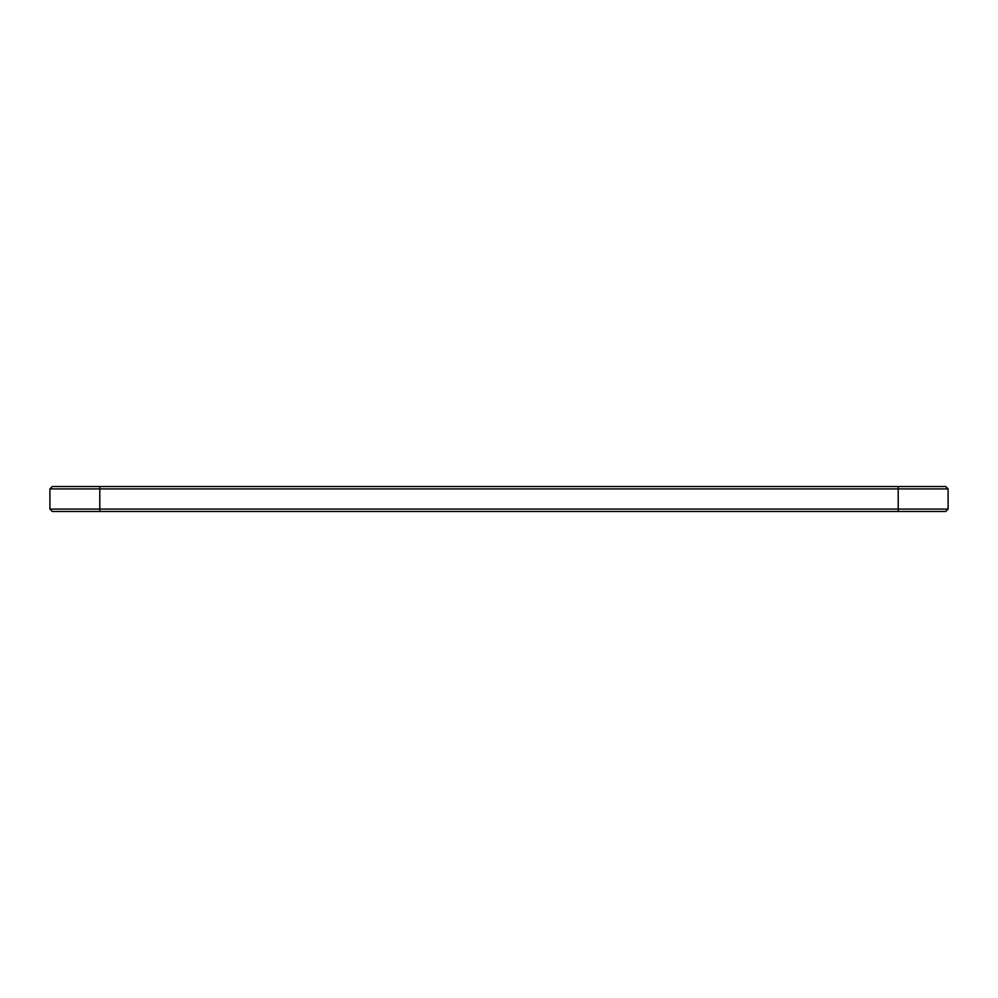 <?xml version="1.0" encoding="UTF-8"?>
<svg xmlns="http://www.w3.org/2000/svg" width="998" height="998" viewBox="0 0 998 998"><rect width="100%" height="100%" fill="white"/><g stroke="black" fill="none" stroke-linecap="round" stroke-linejoin="round"><path stroke-width="1.5" d="M948.1 509.08L948.1 488.92L49.9 488.92L49.9 509.08L52.295 511.475L945.705 511.475L948.1 509.08L49.9 509.08M948.1 488.92L945.705 486.525L52.295 486.525L49.9 488.92M99.8 486.525L99.8 511.475M898.2 511.475L898.2 486.525"/></g></svg>
